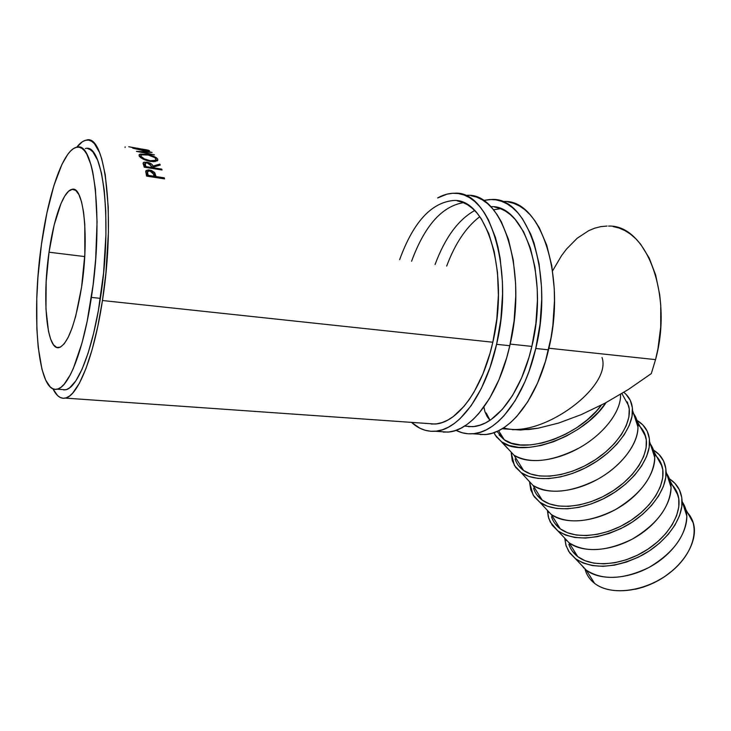 <?xml version="1.0" encoding="UTF-8"?>
<svg xmlns="http://www.w3.org/2000/svg" width="731" height="731" viewBox="0 0 731 731"><rect width="100%" height="100%" fill="white"/><g stroke="black" fill="none" stroke-linecap="round" stroke-linejoin="round"><path stroke-width="1.1" d="M684.974 510.238C701.12 523.378 695.528 551.996 671.168 571.715C647.017 591.598 611.079 596.551 594.577 583.347C608.914 594.623 637.77 593.015 661.244 578.714C684.773 564.506 698.388 540.291 693.399 523.241C691.91 518.078 689.105 513.747 684.974 510.238M678.733 564.707L673.315 569.979L664.123 577.015L653.916 582.826L643.152 587.157L635.449 589.232C652.335 585.312 666.745 577.152 678.706 564.734M686.729 514.505L686.126 513.875M49.032 252.213L84.714 256.572L49.032 252.213L46.172 281.536L45.971 309.14L48.493 331.317L50.713 339.321L53.5 344.794L56.753 347.472L60.381 347.152L64.246 343.753L68.193 337.329L72.067 328.055L75.704 316.24L81.607 286.972C75.512 323.705 68.02 343.917 59.12 347.6C46.747 351.145 41.996 299.582 49.032 252.213C53.674 218.514 63.46 190.59 72.031 189.366C83.663 185.208 89.392 236.881 81.607 286.972L84.833 254.425L84.787 224.335L83.535 211.88L81.543 201.857L78.921 194.629L75.777 190.435L72.268 189.329L68.531 191.284L64.712 196.127L60.965 203.593L54.167 224.993L49.032 252.213M682.37 502.014L685.833 509.507C690.731 526.466 676.906 550.699 653.203 565.036C629.555 579.464 600.58 581.282 586.271 570.143L594.577 583.347L586.271 570.143C602.408 580.597 623.251 579.729 648.799 567.548C673.269 553.011 685.943 535.85 686.82 516.068C686.601 510.603 685.029 505.788 682.105 501.63M575.425 558.694L586.271 570.143L568.855 551.631L565.931 545.262L564.725 538.171L566.132 545.902L569.723 552.91L575.425 558.694L583.036 562.989L592.32 565.575L602.92 566.324L614.415 565.164L626.33 562.102L638.172 557.269L649.411 550.845L659.563 543.115L668.189 534.407L674.941 525.105L679.547 515.611L681.84 506.336L681.785 497.647L679.419 489.88L674.905 483.319L669.413 478.787C677.39 484.004 681.612 491.451 682.087 501.146C682.772 519.412 665.859 542.548 641.553 555.542C614.396 568.535 592.348 569.586 575.425 558.694M670.939 485.503L670.08 482.963L670.939 485.503M666.617 473.478L670.144 481.062C674.859 497.802 660.614 522.071 636.527 536.673C612.496 551.366 583.301 553.614 569.065 542.777L577.782 556.647C592.064 567.64 621.149 565.611 644.98 551.055C668.874 536.591 682.909 512.33 678.103 495.481C676.632 490.263 673.772 485.932 669.505 482.497M562.843 536.17L569.065 542.777L557.89 530.916L565.492 535.046L574.794 537.477L585.449 538.053L597.044 536.709L609.087 533.493L621.076 528.504L632.489 521.952L642.832 514.112L651.65 505.331L658.576 496.002L663.346 486.517L665.786 477.279L665.84 468.662L663.574 461.005L659.115 454.581L653.468 450.058C661.464 455.038 665.676 462.312 666.105 471.87C666.699 489.953 649.402 513.281 624.685 526.64C597.081 540.045 574.822 541.479 557.89 530.916L569.065 542.777C585.202 552.928 606.255 551.713 632.224 539.149C657.105 524.237 670.044 506.958 671.049 487.303C670.848 481.738 669.203 476.895 666.115 472.783M654.601 455.166L654.327 454.353L654.601 455.166M662.167 466.57L653.953 451.685C658.467 468.178 643.764 492.484 619.294 507.369C594.879 522.336 565.447 525.032 551.293 514.523L560.302 528.851C574.502 539.524 603.815 537.057 628.03 522.226C652.308 507.488 666.782 483.2 662.167 466.57C660.733 461.352 657.845 457.058 653.496 453.695M539.77 502.206L551.293 514.523L539.798 502.224L547.373 506.19L556.684 508.438L567.402 508.831L579.089 507.305L591.26 503.915L603.413 498.761L614.999 492.073L625.535 484.132L634.545 475.287L641.654 465.921L646.597 456.436L649.192 447.253L649.384 438.719L647.209 431.18L642.814 424.903L636.966 420.398C645.007 425.131 649.219 432.204 649.594 441.634C650.087 459.516 632.379 483.017 607.251 496.76C582.141 510.558 553.751 512.468 539.798 502.224L551.293 514.523C567.43 524.346 588.693 522.766 615.091 509.799C640.402 494.503 653.633 477.105 654.766 457.606C654.592 451.95 652.865 447.08 649.585 443.013M645.711 436.718L637.222 421.33C641.516 437.567 626.339 461.891 601.467 477.06C576.649 492.31 546.989 495.49 532.945 485.338L542.247 500.141C556.355 510.476 585.897 507.533 610.504 492.429C635.175 477.407 650.106 453.092 645.711 436.718C644.322 431.491 641.416 427.251 636.984 423.989M526.521 478.513L532.945 485.338L521.093 472.582L528.641 476.365L537.97 478.421L548.734 478.613L560.522 476.895L572.83 473.313L585.138 468.004L596.916 461.17L607.635 453.119L616.854 444.201L624.164 434.808L629.29 425.341L632.041 416.204L632.37 407.779L630.296 400.369L625.983 394.247L623.826 392.337C629.428 396.796 632.333 402.818 632.525 410.402C632.9 428.046 614.771 451.712 589.213 465.848C563.674 480.048 534.973 482.487 521.093 472.582L532.945 485.338C549.054 494.796 570.527 492.831 597.373 479.445C621.405 466.186 638.382 443.818 637.953 426.941C637.807 421.175 635.988 416.286 632.489 412.293M507.542 448.368L495.07 434.863L493.964 432.651L496.322 436.782L501.758 441.935L509.269 445.526L518.608 447.372L529.427 447.354L541.305 445.426L553.751 441.652L566.223 436.16L578.184 429.179L589.122 421.019L598.543 412.028L606.072 402.598C584.681 436.334 522.829 458.867 501.758 441.935L513.984 455.175C530.057 464.24 551.741 461.864 579.034 448.039C603.486 434.406 620.884 411.882 620.564 395.252L620.546 394.338C621.46 410.886 604.309 433.721 579.701 447.655C555.131 461.654 527.307 464.468 513.984 455.175L523.597 470.472C537.587 480.441 567.366 477.005 592.384 461.599C617.457 446.294 632.872 421.961 628.697 405.869L623.406 396.257M65.315 398.103C77.952 396.193 94.098 356.426 102.45 300.523L105.885 273.23L108.407 232.294L108.234 206.955L105.264 174.828L101.682 158.654L99.471 152.377L94.4 143.651L91.585 141.238L88.643 140.124L85.591 140.279L82.475 141.668L76.718 147.251C79.981 143.02 83.197 140.644 86.368 140.114C105.474 133.124 115.699 217.591 102.45 300.523L492.822 342.236L102.45 300.523L97.817 326.273L92.234 349.272L85.984 368.515L79.368 383.282L72.698 393.114L69.427 396.111L66.247 397.838L63.186 398.285L60.271 397.5L57.511 395.517L52.906 388.773C56.424 395.928 60.554 399.035 65.315 398.103L434.991 424.026C457.213 423.103 482.378 389.724 492.822 342.236L496.806 318.963L498.396 295.37L497.519 272.581L494.229 251.656L488.747 233.527L481.363 218.944L477.078 213.15L472.464 208.426L467.584 204.79L462.485 202.268L457.24 200.861M510.156 344.091L531.857 346.403L510.156 344.091M512.422 429.709L528.824 429.536L538.153 428.192L558.712 423.03L581.182 414.651L604.711 403.329L628.395 389.468L651.303 373.605L655.543 359.625L548.89 348.23L655.543 359.625C673.452 294.611 646.058 224.408 608.558 226.089M164.539 178.885L146.611 176.107L145.825 170.944L148.183 169.903L151.491 170.469L154.506 172.443L156.05 176.564L164.283 177.843L164.539 178.885L164.283 177.843L156.05 176.564L155.721 177.523L156.05 176.564L154.808 172.863L149.672 170.021L146.255 170.424L145.697 171.346L146.611 176.107L164.539 178.885M162.035 169.994L144.226 167.18L143.075 163.177L144.181 162.145L149.179 162.721L151.829 164.283L152.943 166.065L159.815 164.109L160.217 165.06L153.318 167.116L153.556 167.819L161.743 169.117L162.035 169.994L161.743 169.117L153.556 167.819L153.318 168.614L153.318 167.116L160.217 165.06L159.815 164.109L152.943 166.065C152.459 164.219 150.44 162.912 146.904 162.145L143.504 162.446L143.075 163.177L144.226 167.18L162.035 169.994M139.429 156.416L139.054 154.817L140.379 154.086L148.174 154.616L156.187 157.567L157.668 158.992L157.814 160.308L153.93 161.697L149.59 161.277L143.34 159.194L139.429 156.416M137.894 149.124L152.057 152.432L141.074 151.911L154.433 154.881L136.405 151.363L148.905 151.893L132.768 148.174L149.489 150.687L132.768 148.174L148.905 151.893L136.405 151.363L154.433 154.881L141.074 151.911L152.057 152.432L137.894 149.124M148.539 150.248L128.702 146.739L148.539 150.248M146.364 149.791L139.749 148.704L146.364 149.791M137.538 148.192L139.731 148.795L137.538 148.192M137.976 148.411L132.649 147.534L137.976 148.411M130.474 147.032L132.631 147.625L130.474 147.032M57.164 389.175L65.616 389.797C77.495 388.015 92.59 350.624 100.385 298.367L91.384 297.398C83.654 349.838 68.796 387.366 57.164 389.175C37.875 394.329 31.022 315.445 41.484 244.163L46.894 213.023L53.875 185.683L61.971 164.329L67.727 154.415L70.633 150.951L73.529 148.576L76.389 147.315L79.167 147.233L81.854 148.329L84.412 150.65L86.806 154.177L91 164.831L92.746 171.886L95.405 189.165L97.059 221.63L95.679 259.039L93.12 284.77L87.135 321.457L82.009 342.976L73.283 368.552L70.231 374.966L64.118 384.296L61.121 387.174L58.206 388.855L55.392 389.358L52.714 388.691L50.192 386.891L45.678 380.083L41.987 369.374L38.186 347.124L36.87 329.023L36.788 298.531L37.966 276.912L41.484 244.163C48.456 192.966 63.433 149.142 76.919 147.214C94.463 140.626 103.61 219.775 91.384 297.398L100.385 298.367C112.702 221.018 103.217 142.07 85.308 148.567M498.597 430.705L504.317 439.806C523.807 455.175 579.637 435.904 601.43 405.047L596.149 411.389L587.203 419.905L576.841 427.644L565.502 434.26L553.678 439.468L541.881 443.059L530.615 444.896L520.344 444.932L511.462 443.196L504.317 439.806L498.597 430.705M602.042 357.514C612.414 387.403 539.971 439.413 503.604 427.854M490.053 420.224L486.161 412.951M497.053 431.427L504.317 439.806L499.127 434.927M503.348 428.019L505.487 428.576M63.807 389.97L66.676 389.477L69.655 387.805L75.814 380.888L82.036 369.265L88.058 353.265L93.586 333.437L98.356 310.602L103.564 272.983L105.922 234.916L105.767 211.332L104.268 190.471L101.518 173.229L97.68 160.29L92.965 152.021L90.352 149.709L87.61 148.594M508.465 429.179L520.573 430.029L538.153 428.192L558.712 423.03L581.182 414.651L604.711 403.329L628.395 389.468L651.303 373.605L655.543 359.625L657.927 348.925L660.705 327.022L660.742 305.275L659.718 294.785L655.698 275.167L649.229 258.089L640.667 244.236L635.742 238.69L630.451 234.121L624.877 230.567L619.066 228.035L613.09 226.537M607.022 226.071L600.9 226.61L594.806 228.145L588.784 230.621L577.17 238.26L566.47 249.125L561.563 255.622L552.59 270.872M125.056 147.479L125.156 146.867M146.346 154.278L139.511 154.396L139.192 156.05C140.964 158.435 144.738 160.235 150.513 161.441L157.275 160.875L157.668 158.992C155.84 156.845 152.057 155.274 146.346 154.278M156.032 159.76L157.192 160.93L157.668 158.992L157.229 160.911L156.032 159.76M139.338 156.288L140.845 155.968L139.338 156.288M155.63 161.259L155.447 160.738M150.175 160.719L150.019 161.35L150.175 160.719C145.469 159.733 142.408 158.261 140.992 156.315L141.33 154.917L146.712 154.78C151.418 155.63 154.479 156.946 155.886 158.728L155.557 160.29L150.175 160.719L154.972 160.582L156.096 159.285L154.698 157.549L148.219 155.063L141.567 154.798L140.909 155.31L140.699 157.622L140.992 156.315L144.327 158.874L150.175 160.719M143.258 164.201L144.93 163.918L143.258 164.201M146.721 162.858L146.904 162.145L146.721 162.858M151.262 166.111L152.423 167.92L152.943 166.065L152.423 167.92L153.144 167.71L152.423 167.92L151.262 166.111M159.504 165.261L159.815 164.109L159.504 165.261M152.898 168.55L153.318 167.116L152.898 168.55M161.505 169.912L161.743 169.117L161.505 169.912M144.948 164.018L144.866 167.28L144.51 165.188M147.214 162.912L151.153 165.791L151.5 168.331L151.728 167.527L145.78 166.586L145.551 167.39L145.78 166.586L151.728 167.527L150.083 164.109L147.214 162.912L145.021 163.296L145.78 166.586L145.186 163.132L147.214 162.912M144.656 166.659L145.167 164.795L144.656 166.659M145.743 172.196L147.571 171.694L145.743 172.196M149.398 170.917L149.672 170.021L149.398 170.917M153.638 173.859L154.25 174.608L154.808 172.863L154.25 174.608L155.274 177.45L155.849 175.742L155.274 177.45L153.638 173.859M163.954 178.793L164.283 177.843L163.954 178.793M147.534 172.324L147.15 175.001L147.881 171.273L149.946 170.972L147.68 171.474L147.452 176.235L146.977 173.631M149.946 170.972L153.757 174.289L153.885 177.231L154.214 176.281L148.219 175.349L147.9 176.308L148.219 175.349L154.214 176.281L152.77 172.306L149.946 170.972M147.708 173.265L148.219 175.349L147.708 173.265M483.904 407.066L484.982 411.809L487.12 416.515L489.962 420.288M515.117 458.958C516.525 463.637 519.348 467.474 523.597 470.472L513.984 455.175M521.093 472.582L514.405 465.473L511.216 452.964L512.267 460.612L515.583 467.246L521.093 472.582M627.299 401.895L629.236 408.94L628.907 416.953L626.275 425.616L621.396 434.598L614.46 443.498L605.716 451.95L595.555 459.58L584.389 466.058L572.72 471.102L561.052 474.51L549.876 476.146L539.652 475.982L530.779 474.053L523.597 470.472L518.343 465.419M533.603 488.326C535.092 493.096 537.97 497.025 542.247 500.141L532.945 485.338M539.798 502.224L533.137 495.106L529.628 482.524L530.797 489.953L534.215 496.733L539.798 502.224M644.249 432.67L646.295 439.843L646.094 447.939L643.609 456.665L638.912 465.656L632.151 474.529L623.607 482.917L613.62 490.446L602.636 496.788L591.123 501.676L579.573 504.902L568.49 506.355L558.32 505.998L549.465 503.887L542.247 500.141L536.929 494.933M551.512 516.771C553.065 521.614 555.999 525.635 560.302 528.851L551.293 514.523M547.446 510.503L548.743 518.37L552.252 525.269L557.89 530.916L550.297 522.089L548.223 516.506L547.446 510.402M660.66 462.458L662.789 469.741L662.715 477.919L660.376 486.691L655.835 495.682L649.256 504.536L640.895 512.851L631.1 520.28L620.281 526.494L608.914 531.227L597.492 534.288L586.49 535.567L576.375 535.046L567.539 532.762L560.302 528.851L554.93 523.506M568.855 544.33C570.482 549.237 573.451 553.34 577.782 556.647L569.065 542.777M580.259 563.802L586.271 570.143M676.55 491.305L678.761 498.688L678.797 506.939L676.595 515.739L672.218 524.739L665.813 533.557L657.626 541.808L647.995 549.136L637.341 555.231L626.12 559.818L614.826 562.724L603.916 563.848L593.855 563.153L585.038 560.704L577.782 556.647L572.355 551.174M585.522 570.81C587.203 575.781 590.219 579.957 594.577 583.347C589.606 579.455 586.39 574.584 584.919 568.718L585.019 569.138M435.109 431.253C426.484 431.82 418.625 428.869 411.526 422.381L419.841 428.202L425.186 430.285L430.751 431.272L436.48 431.116L442.328 429.791L448.231 427.288L454.125 423.605L459.963 418.753L471.175 405.659L481.345 388.417L489.962 367.675L496.587 344.319C485.43 394.859 458.666 430.221 435.109 431.253L447.719 432.103C471.559 431.098 498.579 395.955 509.79 345.717L496.587 344.319L500.863 319.42L502.562 294.173L502.416 281.8L500.15 258.299L498.067 247.434L495.399 237.337L488.436 219.83L484.242 212.593L479.646 206.462L474.711 201.464L469.494 197.644L464.048 195.003L458.438 193.56L452.727 193.286L446.97 194.163L437.65 197.955C443.251 194.793 448.88 193.222 454.536 193.24C489.688 189.996 514.706 269.419 496.587 344.319L509.79 345.717C528.001 271.274 502.617 192.226 467.045 195.341M463.445 202.651C441.908 206.279 424.62 225.824 411.571 261.278M399.638 259.651C413.189 222.452 431.062 202.743 453.238 200.522C486.353 197.452 509.745 272.014 492.822 342.236L489.989 353.402L482.835 374.162L474.017 392.072L469.11 399.72L463.966 406.399L453.174 416.661L447.646 420.161L442.118 422.564L436.626 423.852L431.244 424.053M443.315 432.112L449.108 431.966L455.02 430.66L460.987 428.174L466.954 424.519L472.847 419.695L478.613 413.737L489.468 398.596L499.008 379.627L506.738 357.587L509.79 345.717L514.085 320.964L515.766 295.863L515.602 283.555L513.272 260.172L508.438 239.32L501.375 221.886L497.126 214.676L492.475 208.563L487.467 203.574L482.186 199.764L476.667 197.123L470.992 195.67M472.546 433.766C466.743 434.159 461.224 433.017 455.98 430.331L462.284 432.779L468.041 433.766L473.971 433.638L480.02 432.35L486.115 429.91L492.201 426.301L498.213 421.549L504.079 415.665L515.136 400.725L524.831 381.975L529.006 371.412L535.759 348.477C524.438 398.121 496.934 432.825 472.546 433.766L484.772 434.589C509.416 433.675 537.157 399.19 548.515 349.829L535.759 348.477L540.072 324.007L541.717 299.18L541.516 287.009L539.085 263.873L534.096 243.213L530.724 234.103L522.473 218.779L517.703 212.694L512.577 207.741L507.159 203.931L501.521 201.29L495.719 199.819L489.807 199.499L483.292 200.449L491.68 199.481C528.038 196.602 554.153 274.92 535.759 348.477L548.515 349.829C567 276.711 540.538 198.759 503.796 201.509M490.711 206.645C524.803 204.36 548.972 277.725 531.857 346.403C521.258 393.059 495.408 425.817 472.409 426.657L464.596 426.109M500.534 208.655L493.516 209.797M479.801 216.659C466.131 227.085 455.093 243.56 446.678 266.084M435.091 264.494C445.024 237.721 458.218 219.739 474.684 210.528M468.525 426.666L474.099 426.484L479.764 425.232L485.485 422.893L491.186 419.457L502.298 409.406L512.632 395.343L521.669 377.763L528.979 357.377L531.857 346.403L535.878 323.531L537.422 300.331L537.239 288.955L534.982 267.308L530.34 247.955L523.588 231.736L515.063 219.263L510.284 214.576L505.222 210.957L499.94 208.436L494.503 207.001M480.221 434.589L486.216 434.461L492.319 433.191L498.469 430.769L504.618 427.187L510.686 422.463L516.616 416.615L527.764 401.767L537.523 383.135L545.417 361.489L551.01 337.786L552.846 325.505L554.482 300.816L554.262 288.708L551.777 265.691L546.706 245.132L539.35 227.917L534.937 220.789L530.112 214.731L524.931 209.788L519.458 205.987L513.747 203.346L507.881 201.866M685.833 509.507L693.399 523.241M682.087 501.146L686.82 516.068M670.144 481.062L678.103 495.481M666.105 471.87L671.049 487.303M649.594 441.634L654.766 457.606M632.525 410.402L637.953 426.941M621.889 393.516L628.697 405.869M620.308 394.475L620.564 395.252M502.188 428.741L520.573 430.029M139.511 154.396L139.155 155.977M155.255 161.578L155.557 160.29M143.148 163.762L143.504 162.446M145.725 172.087L146.246 170.451M547.62 510.594L548.789 512.449M565.492 538.985L566.534 540.648M582.799 566.488L583.731 567.96"/></g></svg>
